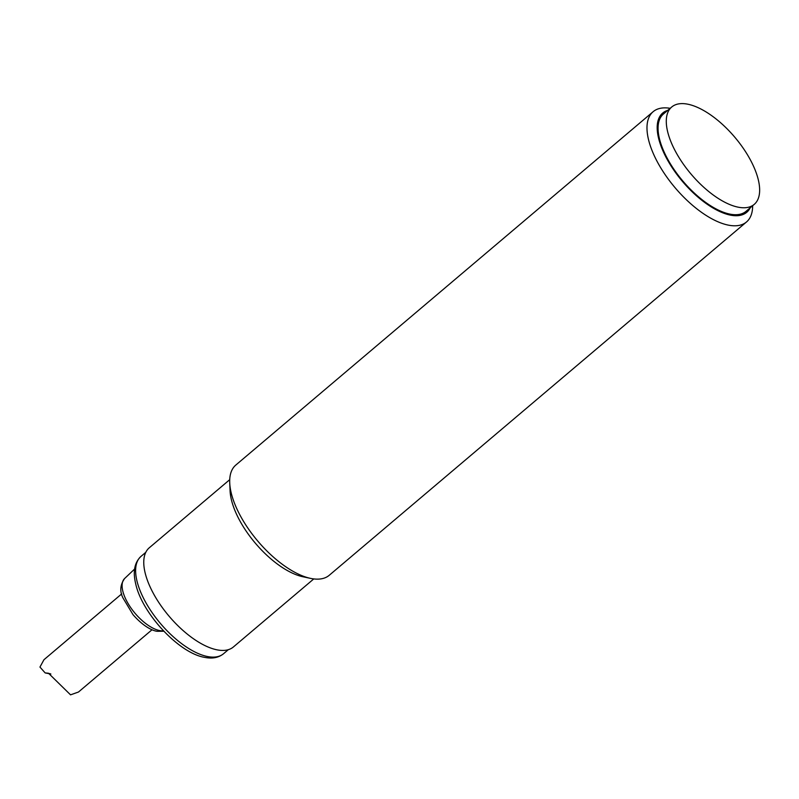 <?xml version="1.0" encoding="UTF-8"?>
<svg xmlns="http://www.w3.org/2000/svg" width="799" height="799" viewBox="0 0 799 799"><rect width="100%" height="100%" fill="white"/><g stroke="black" fill="none" stroke-linecap="round" stroke-linejoin="round"><path stroke-width="1.2" d="M229.732 482.966L230.082 490.856A65.019 29.144 49.7 0 0 302.791 576.728L310.521 578.376A72.25 32.389 -130.3 0 1 229.732 482.966A72.25 32.389 -130.3 0 1 235.835 465.038L653.143 111.69A72.25 32.389 49.7 0 0 664.149 173.193A72.25 32.389 49.7 0 0 728.528 225.168A72.25 32.389 49.7 0 0 746.516 221.962A72.25 32.389 49.7 0 0 752.648 205.723M229.722 479.67L149.313 547.754A65.019 29.144 49.7 0 0 169.088 616.219A65.019 29.144 49.7 0 0 233.348 647.01L313.767 578.925M746.516 221.962L329.208 575.31A72.25 32.389 -130.3 0 1 311.23 578.516A72.25 32.389 -130.3 0 1 310.521 578.376M750.251 207.75A65.019 29.144 -130.3 0 1 730.586 215.161A65.019 29.144 -130.3 0 1 669.412 163.276A65.019 29.144 -130.3 0 1 667.774 110.342M754.206 204.404L745.996 211.355A63.82 28.604 -130.3 0 1 682.925 181.143A63.82 28.604 -130.3 0 1 663.51 113.947L671.729 106.996A63.82 28.604 49.7 0 0 691.135 174.182A63.82 28.604 49.7 0 0 754.206 204.404A63.82 28.604 49.7 0 0 744.488 150.082A63.82 28.604 49.7 0 0 687.609 104.16A63.82 28.604 49.7 0 0 671.729 106.996M670.171 108.314A72.25 32.389 49.7 0 0 653.143 111.69M152.05 629.732L78.482 692.024L70.542 694.84L48.499 673.237L45.153 672.918L39.95 667.065L43.955 659.724L121.708 593.887M163.475 630.86A33.338 14.941 -130.3 0 1 159.73 630.601A33.338 14.941 -130.3 0 1 130.247 606.95A33.338 14.941 -130.3 0 1 124.664 578.476L134.612 569.048M228.314 649.697L223.54 653.742A63.82 28.604 -130.3 0 1 207.66 656.568A63.82 28.604 -130.3 0 1 150.781 610.656A63.82 28.604 -130.3 0 1 141.053 556.334L145.837 552.289M46.801 673.078L50.187 673.727M124.664 578.476C120.2 584.748 119.62 591.21 122.926 597.872L133.024 614.691C143.85 627.045 153.078 630.83 157.063 631.3L163.825 631.23M141.053 556.334C134.512 562.466 132.734 571.635 135.71 583.859C142.062 613.482 179.146 653.372 204.824 657.407C212.394 658.905 218.626 657.687 223.54 653.742M45.153 672.918L50.866 674.026"/></g></svg>
